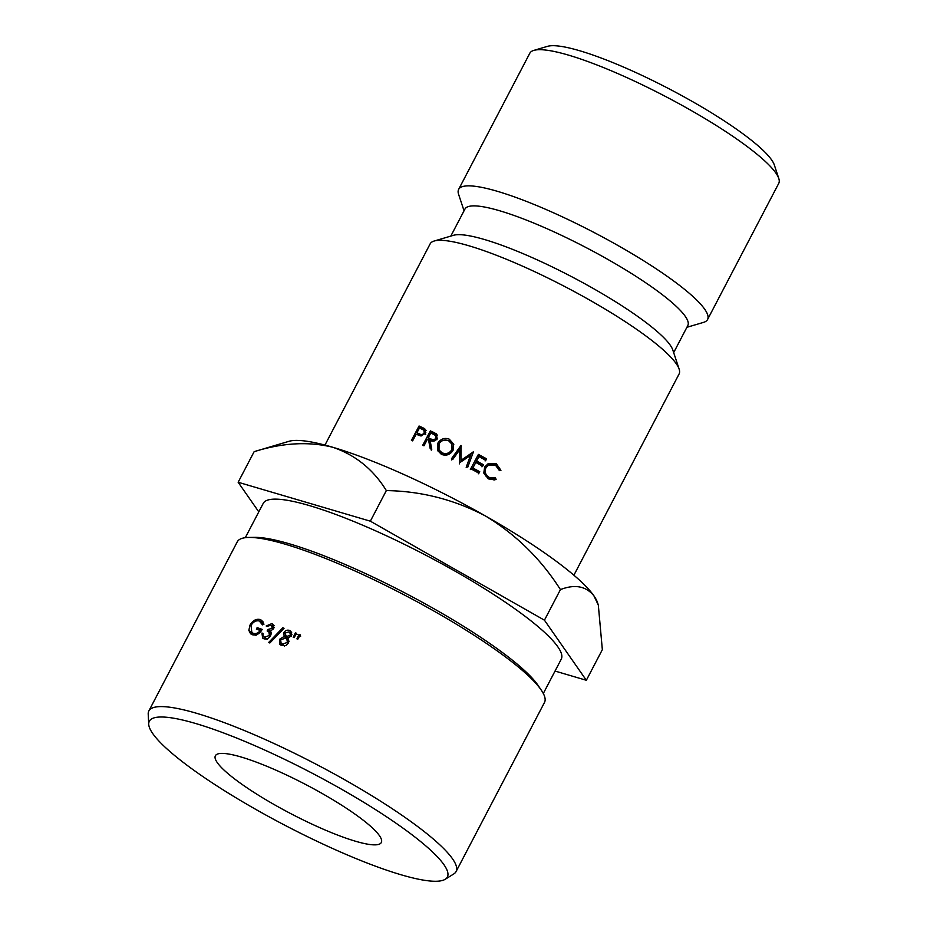 <?xml version="1.0" encoding="UTF-8"?>
<svg xmlns="http://www.w3.org/2000/svg" width="927" height="927" viewBox="0 0 927 927"><rect width="100%" height="100%" fill="white"/><g stroke="black" fill="none" stroke-linecap="round" stroke-linejoin="round"><path stroke-width="1.39" d="M533.813 50.394L547.475 46.35A130.047 22.723 27.6 0 1 692.226 101.437A130.047 22.723 27.6 0 1 774.312 164.936L778.784 178.471A140.452 24.542 -152.4 0 0 690.128 109.896A140.452 24.542 -152.4 0 0 533.813 50.394A140.452 24.542 -152.4 0 0 529.815 53.221L458.633 189.398A140.452 24.542 27.6 0 1 618.946 246.061A140.452 24.542 27.6 0 1 707.556 319.537A140.452 24.542 27.6 0 1 703.57 322.364L686.895 327.301M707.556 319.537L778.75 183.361A140.452 24.542 -152.4 0 0 778.784 178.471M441.692 880.65A168.146 29.386 -152.4 0 0 445.18 879.294A168.146 29.386 -152.4 0 0 334.253 785.123A168.146 29.386 -152.4 0 0 155.006 717.614A168.146 29.386 -152.4 0 0 148.726 724.311A168.146 29.386 -152.4 0 0 277.509 821.357A168.146 29.386 -152.4 0 0 441.692 880.65M148.726 724.311L148.216 714.138A173.349 30.29 27.6 0 1 148.841 710.963A173.349 30.29 27.6 0 1 154.682 707.231A173.349 30.29 27.6 0 1 331.75 772.573A173.349 30.29 27.6 0 1 456.072 871.577A173.349 30.29 27.6 0 1 453.836 873.906L445.18 879.294M249.027 537.44L254.658 537.359A168.146 29.386 27.6 0 1 405.875 593.454A168.146 29.386 27.6 0 1 538.239 685.621L541.38 690.279A173.349 30.29 -152.4 0 0 404.925 595.273A173.349 30.29 -152.4 0 0 249.027 537.44A173.349 30.29 -152.4 0 0 243.117 538.077A173.349 30.29 -152.4 0 0 237.277 541.808L148.841 710.963M456.072 871.577L544.508 702.423A173.349 30.29 -152.4 0 0 541.38 690.279M274.45 804.729A93.627 16.362 27.6 0 1 215.377 755.748A93.627 16.362 27.6 0 1 322.248 793.535A93.627 16.362 27.6 0 1 381.321 842.516A93.627 16.362 27.6 0 1 274.45 804.729M245.296 537.683L263.233 503.361A168.146 29.386 27.6 0 1 268.911 499.746A168.146 29.386 27.6 0 1 440.661 563.129A168.146 29.386 27.6 0 1 561.252 659.167L543.315 693.489M296.93 638.854L299.062 634.346A173.349 30.29 27.6 0 1 300.29 634.868L297.787 639.213A173.349 30.29 27.6 0 0 296.93 638.854M288.621 642.898L286.037 645.459L281.634 645.586L279.954 644.543L279.479 639.352L284.149 636.443L283.813 632.62C285.377 630.395 287.324 629.688 289.641 630.476L290.893 631.287L291.507 635.76L288.019 637.996L288.621 642.898M266.176 625.98L271.785 623.616L272.828 624.219L273.5 628.715L270.475 631.125L271.194 632.863L270.614 635.713C268.772 638.518 266.512 639.537 263.836 638.749L262.631 638.077L261.935 633.025A173.349 30.29 27.6 0 1 263.036 633.419L262.955 635.748L264.624 637.278L269.409 635.412L268.888 631.947L267.15 630.939L267.926 629.468L272.364 628.286L271.032 625.099L267.277 626.374A173.349 30.29 27.6 0 0 266.176 625.98M266.281 638.97L263.65 636.745L267.08 639.387M274.288 627.66L271.032 625.099M282.816 627.776L268.621 642.515A173.349 30.29 27.6 0 1 269.838 642.979L284.056 628.263A173.349 30.29 27.6 0 0 282.816 627.776L283.72 628.61M293.245 637.324L295.377 632.817A173.349 30.29 27.6 0 1 296.594 633.315L294.102 637.672A173.349 30.29 27.6 0 0 293.245 637.324M260.325 630.487A173.349 30.29 27.6 0 0 256.35 629.12L257.127 627.649A173.349 30.29 27.6 0 1 262.179 629.387C259.583 633.929 256.327 635.713 252.411 634.752L250.638 633.825L248.842 630.383L250 625.088C252.747 620.476 256.13 618.622 260.116 619.526L261.82 620.441L263.975 624.184L262.503 624.914L259.317 620.997C256.095 620.267 253.338 621.716 251.043 625.354L251.831 632.538L253.28 633.303C255.817 634.103 258.17 633.164 260.325 630.487L261.101 631.125M324.96 445.076L430.151 243.859A140.452 24.542 27.6 0 1 434.149 241.032A140.452 24.542 27.6 0 1 590.476 300.533A140.452 24.542 27.6 0 1 679.132 369.108A140.452 24.542 27.6 0 1 679.085 373.998L573.894 575.215M434.149 241.032L453.477 235.307A125.736 21.97 27.6 0 1 593.431 288.575A125.736 21.97 27.6 0 1 672.793 349.966L679.132 369.108M450.812 236.095L464.96 209.05A125.736 21.97 27.6 0 1 608.483 259.78A125.736 21.97 27.6 0 1 687.811 325.551L673.674 352.608M332.723 447.254A176.86 30.904 -152.4 0 0 289.015 441.298L254.149 451.658C282.526 442.793 308.714 441.322 332.723 447.254C355.458 454.995 373.338 469.444 386.339 490.58C421.484 491.159 454.659 499.699 485.875 516.212A176.86 30.904 -152.4 0 0 332.723 447.254M544.439 620.186L560.441 589.595C541.009 559.143 516.154 534.682 485.875 516.212A176.86 30.904 27.6 0 1 593.871 595.76L598.321 605.03L602.341 649.676L586.339 680.279L544.439 620.186L370.348 521.183L238.146 482.249L258.795 511.866M598.321 605.03L597.509 602.573A176.86 30.904 -152.4 0 0 593.871 595.76C585.91 586.084 574.763 584.033 560.441 589.595M464.045 210.788L458.587 194.288A140.452 24.542 27.6 0 1 458.633 189.398M495.458 477.903L489.12 477.405C485.505 475.145 484.439 471.936 485.922 467.753L488.645 465.041L495.505 465.215L499.375 470.545L500.939 470.325L496.374 463.79L488.1 463.767L484.682 466.941L483.778 473.06L488.344 478.877L494.601 479.873L496.107 479.386L495.458 477.903L493.616 478.413M475.794 462.457L482.677 466.188L483.465 464.717L476.571 460.986L478.935 456.571L485.818 460.302L486.605 458.83L478.402 454.404L470.754 468.749L478.958 473.176L479.734 471.704L472.851 467.973L475.794 462.457L472.851 467.973M470.545 455.412L466.443 466.466L467.764 467.162L473.465 451.797L460.974 460.337L461.02 445.412L451.437 458.795L452.758 459.456L459.676 449.804L459.456 462.851L470.545 455.412L466.188 467.359M430.186 448.622L431.762 449.352L430.07 440.337C432.677 441.831 435.041 441.31 437.185 438.749L436.258 433.79L430.348 430.881L422.7 445.25L423.963 445.806L427.486 439.178L428.506 439.63L430.186 448.622M437.764 443.257L437.544 450.383L441.368 454.334C446.072 456.119 449.954 454.844 453.025 450.499L453.662 444.137L449.294 439.189C444.601 437.474 440.754 438.83 437.764 443.257L438.714 444.74L438.077 451.159M420.742 435.922L425.447 433.477L424.728 428.691L419.062 426.003L411.426 440.371L412.631 440.881L416.165 434.253L420.742 435.922M555.041 671.055L586.339 680.279M238.146 482.249L254.149 451.658M370.348 521.183L386.339 490.58M263.755 624.3L260.557 621.681M251.831 632.538L255.076 635.065M253.28 633.303L256.072 635.528M259.687 630.267L259.896 629.862A168.146 29.386 27.6 0 1 261.576 630.43M257.127 627.649L259.896 629.862M252.387 634.74L251.773 632.504M248.842 630.383L251.785 632.654M250 625.088L250.846 625.748M260.325 621.507L263.001 621.785M260.116 619.526L262.92 621.75M295.377 632.817L297.115 634.636M271.97 625.667L273.778 625.586M271.785 623.616L274.241 625.713M264.241 638.877L264.068 637.092M261.935 633.025L262.944 633.859M269.409 635.412L270.325 636.212M269.792 632.735L270.858 631.716M267.926 629.468L270.394 631.577M272.364 628.286L273.28 629.085M281.205 645.401L280.951 643.118M279.479 639.352L280.464 640.29M284.149 636.443L286.13 638.355M286.037 638.216L285.435 635.876M283.813 632.62L284.809 633.57M289.236 632.133L291.669 632.423M289.641 630.476L291.553 632.365M291.901 634.613L288.795 631.924L284.983 633.106L286.431 636.559L290.313 635.215L289.919 632.62M288.355 638.46L285.516 635.968L288.32 638.448M289.131 641.229L285.69 638.054L280.638 639.873L281.124 643.303L282.422 644.114L287.393 642.423L286.802 638.773M281.124 643.303L284.299 645.992M284.346 646.015L282.422 644.114M288.332 643.384L287.393 642.423M291.252 636.165L290.313 635.215M299.062 634.346L300.696 636.119M426.304 430.441L420.858 427.845L419.062 426.003M420.858 427.845L420.545 428.436M417.776 433.639L417.208 434.693M421.739 435.933L416.941 432.782L419.491 427.984L423.94 430.198L425.829 432.422M423.94 430.198L424.195 432.944C422.828 434.659 421.194 434.948 419.317 433.824L416.941 432.782M425.725 434.67L424.195 432.944M453.836 444.705L449.966 440.545L443.952 440.221M449.966 440.545L449.294 439.189M451.947 444.16L452.144 451.09C449.862 454.589 446.733 455.62 442.782 454.184L439.016 449.931L439.05 443.859C441.322 440.348 444.497 439.294 448.575 440.696L451.947 444.16L451.716 449.85C449.41 453.349 446.2 454.346 442.098 452.839L439.016 449.931M452.144 451.09L451.716 449.85M442.782 454.184L442.098 452.839M428.506 439.63L429.804 441.264L431.275 450.163M430.348 430.881L431.715 432.55L437.405 435.354L436.258 433.79M431.715 432.55L431.391 433.176M428.703 438.228L428.054 439.433M433.755 441.125L429.595 439.352L428.274 437.706L430.823 432.921L435.748 435.597L437.301 438.448M435.748 435.597L435.91 438.158C434.496 439.861 432.805 440.105 430.835 438.888L428.274 437.706M436.999 439.699L435.91 438.158M473.233 452.7L473.28 451.692M473.048 452.596L460.974 461.368L460.974 460.337M451.739 459.966L461.24 446.547L461.02 445.412M459.468 463.871L459.676 449.804M481.959 466.837L483.465 464.717M482.747 465.366L476.107 461.773L476.571 460.986M476.107 461.773L478.935 456.571M485.099 460.951L486.605 458.83M485.887 459.479L477.984 455.203L478.402 454.404M477.984 455.203L470.348 469.56M478.239 473.824L479.734 471.704M479.027 472.353L472.388 468.761M493.952 480.024L496.107 479.386M494.809 479.711L494.195 478.251L488.054 477.857L489.12 477.405M488.054 477.857C484.566 475.678 483.581 472.503 485.088 468.332L485.922 467.753M485.088 468.332L488.645 465.041M499.641 470.638L495.296 464.242L496.374 463.79M495.296 464.242L487.741 464.021M423.419 428.934L421.727 427.127M420.974 435.609L419.317 433.824M434.427 433.766L433.164 432.144M432.063 440.487L430.835 438.888M271.275 634.01L268.888 631.947"/></g></svg>
